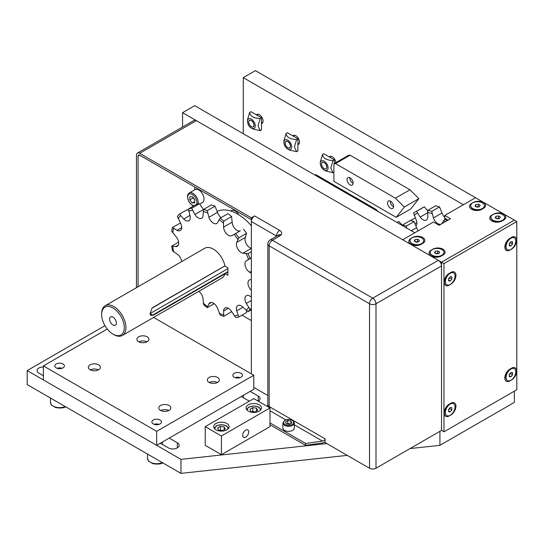 <?xml version="1.0" encoding="UTF-8"?>
<svg xmlns="http://www.w3.org/2000/svg" width="544" height="544" viewBox="0 0 544 544"><rect width="100%" height="100%" fill="white"/><g stroke="black" fill="none" stroke-linecap="round" stroke-linejoin="round"><path stroke-width="0.82" d="M256.428 114.852A5.148 2.972 60 0 1 256.884 114.478A5.148 2.972 60 0 1 260.848 115.858A5.148 2.972 60 0 1 263.099 121.04A5.148 2.972 60 0 1 262.031 123.4A5.148 2.972 60 0 1 261.48 123.604M292.842 135.878A5.148 2.972 60 0 1 293.298 135.504A5.148 2.972 60 0 1 297.269 136.884A5.148 2.972 60 0 1 299.513 142.066A5.148 2.972 60 0 1 298.445 144.425A5.148 2.972 60 0 1 297.894 144.629M329.263 156.903A5.148 2.972 60 0 1 329.712 156.529A5.148 2.972 60 0 1 333.486 157.706A5.148 2.972 60 0 1 335.906 162.595M463.386 204.721L475.531 197.71L255.408 70.625L243.27 77.636L463.386 204.721M243.27 133.702L243.27 77.636M402.696 239.761L414.834 232.75L194.718 105.665L182.58 112.676L402.696 239.761L433.446 222.006L439.11 225.277L450.439 218.736L444.774 215.465L475.531 197.71L514.372 220.136L441.538 262.188L441.538 430.386L441.538 262.188L402.696 239.761M182.58 127.017L182.58 112.676M251.362 320.593L241.958 315.16M445.257 218.545L442.211 223.006A6.868 3.964 60 0 1 441.252 224.026A6.868 3.964 60 0 1 433.425 217.933L431.746 211.398L439.518 206.91A46.349 26.758 60 0 0 435.533 205.843L427.761 210.331L427.768 216.417A6.868 3.964 60 0 1 426.36 220.041A6.868 3.964 60 0 1 420.158 217.097L416.548 211.33L424.32 206.849L427.713 210.732M439.518 206.91L442 212.983A6.868 3.964 -120 0 0 444.774 217.478M416.548 211.33A46.349 26.758 -120 0 0 415.045 212.092A46.349 26.758 -120 0 0 413.63 213.017L416.017 219.49A6.868 3.964 60 0 1 416.01 225.889M406.592 228.31L406.334 226.066A46.349 26.758 -120 0 0 402.356 224.998L415.303 217.899M402.356 224.998L402.288 225.508M397.14 222.537L398.908 221.517L402.302 225.406M406.334 226.066L414.106 221.585L416.588 227.65A6.868 3.964 -120 0 0 418.214 230.799M415.045 212.092L422.817 207.611A46.349 26.758 60 0 1 424.32 206.849M446.916 220.769A46.349 26.758 -120 0 0 444.693 218.872M431.746 211.398A46.349 26.758 -120 0 0 427.761 210.331M443.625 220.354A44.214 25.527 60 0 1 445.278 221.721M427.489 212.432A44.214 25.527 60 0 1 432.004 213.642M414.12 215.24A44.214 25.527 60 0 1 417.425 213.33M410.122 220.517A46.349 26.758 60 0 1 414.106 221.585M397.052 222.482L397.406 222.278A46.349 26.758 60 0 1 398.908 221.517M153.292 420.022A4.794 2.768 180 0 1 158.515 419.424A4.794 2.768 180 0 1 161.473 421.981A4.794 2.768 180 0 1 156.679 424.748A4.794 2.768 180 0 1 151.885 421.981A4.794 2.768 180 0 1 153.292 420.022M56.182 363.956A4.794 2.768 180 0 1 61.404 363.358A4.794 2.768 180 0 1 64.362 365.915A4.794 2.768 180 0 1 59.568 368.682A4.794 2.768 180 0 1 54.774 365.915A4.794 2.768 180 0 1 56.182 363.956M234.219 373.3A4.794 2.768 180 0 1 239.442 372.701A4.794 2.768 180 0 1 242.4 375.258A4.794 2.768 180 0 1 237.606 378.026A4.794 2.768 180 0 1 232.812 375.258A4.794 2.768 180 0 1 234.219 373.3M160.738 410.53A6.011 3.468 180 0 1 168.81 410.53M160.528 405.511A6.011 3.468 180 0 1 167.076 404.756A6.011 3.468 180 0 1 170.782 407.959A6.011 3.468 180 0 1 169.021 410.414A6.011 3.468 180 0 1 162.472 411.169A6.011 3.468 180 0 1 158.766 407.959A6.011 3.468 180 0 1 160.528 405.511M90.331 369.886A6.011 3.468 180 0 1 98.403 369.886M90.12 364.861A6.011 3.468 180 0 1 96.669 364.106A6.011 3.468 180 0 1 100.375 367.316A6.011 3.468 180 0 1 98.614 369.764A6.011 3.468 180 0 1 92.072 370.518A6.011 3.468 180 0 1 88.359 367.316A6.011 3.468 180 0 1 90.12 364.861M209.29 382.5A6.011 3.468 180 0 1 217.362 382.5M209.08 377.475A6.011 3.468 180 0 1 215.628 376.727A6.011 3.468 180 0 1 219.334 379.93A6.011 3.468 180 0 1 217.58 382.384A6.011 3.468 180 0 1 211.031 383.132A6.011 3.468 180 0 1 207.318 379.93A6.011 3.468 180 0 1 209.08 377.475M138.89 341.85A6.011 3.468 180 0 1 146.962 341.85M138.672 336.824A6.011 3.468 180 0 1 145.221 336.076A6.011 3.468 180 0 1 148.934 339.279A6.011 3.468 180 0 1 147.172 341.734A6.011 3.468 180 0 1 140.624 342.489A6.011 3.468 180 0 1 136.918 339.279A6.011 3.468 180 0 1 138.672 336.824M43.384 365.915L43.384 379.93L156.679 445.339L253.79 389.273L253.79 375.258L156.679 431.324L43.384 365.915L107.256 329.038M156.679 445.339L156.679 431.324M153.619 317.417L253.79 375.258M258.244 396.046A6.297 3.631 180 0 1 260.086 398.616A6.297 3.631 180 0 1 258.244 401.186L258.244 396.046L250.152 391.374M249.342 401.186L241.25 396.515M169.225 438.097L177.317 442.768A6.297 3.631 180 0 1 179.16 445.339A6.297 3.631 180 0 1 175.277 448.698A6.297 3.631 180 0 1 168.416 447.909L160.324 443.238M43.384 375.727L38.937 373.157A6.297 3.631 180 0 1 37.087 370.586A6.297 3.631 180 0 1 43.384 366.948M104.972 325.686L27.2 370.586L180.962 459.354L180.962 473.375L347.242 455.376M410.04 448.576L439.919 445.339L514.372 402.356L514.372 391.143M443.965 431.793L443.965 263.588L516.8 221.537L516.8 389.742L443.965 431.793L441.538 430.386L439.919 431.324L439.919 445.339M180.962 459.354L326.794 443.571M27.2 370.586L27.2 384.601L180.962 473.375M242.665 435.411A4.291 2.475 -60 0 1 244.535 431.093A4.291 2.475 -60 0 1 247.846 429.944A4.291 2.475 -60 0 1 247.846 434.901A4.291 2.475 -60 0 1 243.556 437.376A4.291 2.475 -60 0 1 242.665 435.411M248.329 411.114A7.725 4.461 180 0 1 246.065 407.959A7.725 4.461 180 0 1 253.79 403.498A7.725 4.461 180 0 1 261.514 407.959A7.725 4.461 180 0 1 256.748 412.08A7.725 4.461 180 0 1 248.329 411.114M215.961 429.808A7.725 4.461 180 0 1 213.697 426.652A7.725 4.461 180 0 1 221.422 422.192A7.725 4.461 180 0 1 229.146 426.652A7.725 4.461 180 0 1 224.38 430.773A7.725 4.461 180 0 1 215.961 429.808M253.79 398.616L269.974 407.959L221.422 435.996L205.238 426.652L253.79 398.616M205.238 426.652L205.238 445.339L221.422 454.682L269.974 426.652L269.974 407.959M221.422 454.682L221.422 435.996M350.091 184.865A4.291 2.475 60 0 1 347.29 181.084A4.291 2.475 60 0 1 347.949 177.643A4.291 2.475 60 0 1 352.24 180.118A4.291 2.475 60 0 1 352.24 185.076A4.291 2.475 60 0 1 350.091 184.865M390.558 208.223A4.291 2.475 60 0 1 387.75 204.442A4.291 2.475 60 0 1 388.409 201.001A4.291 2.475 60 0 1 392.7 203.483A4.291 2.475 60 0 1 392.7 208.434A4.291 2.475 60 0 1 390.558 208.223M409.979 189.768L350.091 155.196L348.473 155.339L333.907 163.751L333.907 181.356L396.222 217.335L410.788 208.923L418.88 198.648L409.979 189.768L395.413 198.179L335.526 163.601L350.091 155.196M335.526 163.601L333.907 163.751M396.222 217.335L404.314 207.053L418.88 198.648M404.314 207.053L395.413 198.179M375.183 209.862L375.992 209.392L316.105 174.814L314.704 174.944M315.296 175.284L316.105 174.814M378.216 211.609L375.992 209.392M449.228 273.353L450.847 272.422A7.208 4.162 -60 0 1 455.947 275.366A7.208 4.162 -60 0 1 450.847 284.192L449.228 285.131A7.208 4.162 -60 0 1 444.128 282.186A7.208 4.162 -60 0 1 449.228 273.353L449.228 273.353M449.358 273.476A3.774 2.183 120 0 0 448.759 273.652M449.215 273.36L450.847 272.422L449.215 273.36M444.326 280.439A3.774 2.183 120 0 0 445.108 281.2M449.228 404.178L450.847 403.24A7.208 4.162 -60 0 1 455.947 406.184A7.208 4.162 -60 0 1 450.847 415.018L449.228 415.949A7.208 4.162 -60 0 1 444.128 413.005A7.208 4.162 -60 0 1 449.228 404.178L449.228 404.178M449.358 404.301A3.774 2.183 120 0 0 448.759 404.471M449.215 404.185L450.847 403.24L449.215 404.185M444.326 411.257A3.774 2.183 120 0 0 445.108 412.026M509.918 238.313L511.537 237.381A7.208 4.162 -60 0 1 516.637 240.319A7.208 4.162 -60 0 1 511.537 249.152L509.918 250.084A7.208 4.162 -60 0 1 504.825 247.146A7.208 4.162 -60 0 1 509.918 238.313L509.918 238.313M510.054 238.435A3.774 2.183 120 0 0 509.449 238.612M509.905 238.32L511.537 237.381L509.905 238.32M505.022 245.392A3.774 2.183 120 0 0 505.804 246.16M509.918 369.138L511.537 368.2A7.208 4.162 -60 0 1 516.637 371.144A7.208 4.162 -60 0 1 511.537 379.977L509.918 380.909A7.208 4.162 -60 0 1 504.825 377.964A7.208 4.162 -60 0 1 509.918 369.138L509.918 369.138M510.054 369.26A3.774 2.183 120 0 0 509.449 369.43M509.905 369.145L511.537 368.2L509.905 369.145M505.022 376.217A3.774 2.183 120 0 0 505.804 376.985M443.965 263.588L441.538 262.188L514.372 220.136L516.8 221.537M448.011 220.136L444.774 218.266L444.774 215.465M491.878 215.091L493.496 214.159A7.208 4.162 180 0 1 503.69 214.159A7.208 4.162 180 0 1 503.69 220.041L502.071 220.98A7.208 4.162 180 0 1 491.878 220.98A7.208 4.162 180 0 1 491.878 215.091L491.973 215.261M431.181 250.131L432.8 249.2A7.208 4.162 180 0 1 442.993 249.2A7.208 4.162 180 0 1 442.993 255.088L441.374 256.02A7.208 4.162 180 0 1 431.181 256.02A7.208 4.162 180 0 1 431.181 250.131L431.276 250.301M471.641 203.408L473.26 202.477A7.208 4.162 180 0 1 483.46 202.477A7.208 4.162 180 0 1 483.46 208.366L481.841 209.297A7.208 4.162 180 0 1 471.641 209.297A7.208 4.162 180 0 1 471.641 203.408L471.736 203.578M410.951 238.456L412.57 237.517A7.208 4.162 180 0 1 422.763 237.517A7.208 4.162 180 0 1 422.763 243.406L421.144 244.338A7.208 4.162 180 0 1 410.951 244.338A7.208 4.162 180 0 1 410.951 238.456L411.046 238.619M420.655 244.596A3.774 2.183 0 0 0 421.11 244.161M412.291 243.984A3.774 2.183 0 0 0 412.563 245.038M481.352 209.556A3.774 2.183 0 0 0 481.8 209.12M472.981 208.937A3.774 2.183 0 0 0 473.26 209.998M440.885 256.278A3.774 2.183 0 0 0 441.34 255.843M432.521 255.66A3.774 2.183 0 0 0 432.793 256.72M501.582 221.238A3.774 2.183 0 0 0 502.03 220.803M493.218 220.619A3.774 2.183 0 0 0 493.49 221.68M251.362 273.306L249.648 272.245A6.868 3.964 60 0 1 245.33 266.295A6.868 3.964 60 0 1 246.262 260.862L251.362 257.638M251.362 251.736L248.003 253.674L242.957 253.232A6.868 3.964 60 0 1 237.823 248.982A6.868 3.964 60 0 1 236.708 242.413L238.85 237.816L246.616 233.335L245.283 237.456A6.868 3.964 -120 0 0 246.337 243.923A6.868 3.964 -120 0 0 251.362 248.254M223.468 223.135L223.822 221.054L231.588 216.573L232.166 222.156A6.868 3.964 -120 0 0 235.164 228.874A6.868 3.964 -120 0 0 240.332 230.778L231.751 235.729A6.868 3.964 60 0 1 226.583 233.825A6.868 3.964 60 0 1 223.591 227.113L223.468 223.135A57.95 33.456 60 0 0 219.15 219.647L217.75 222.394A6.868 3.964 60 0 1 216.764 223.468A6.868 3.964 60 0 1 208.91 217.294L207.257 210.664L215.03 206.183L217.491 212.344A6.868 3.964 -120 0 0 221.095 217.627M231.588 216.573A60.085 34.687 60 0 0 227.977 213.656L220.204 218.144L219.15 219.647M215.03 206.183A60.085 34.687 60 0 0 211.412 204.925L203.646 209.406L203.068 215.268A6.868 3.964 60 0 1 201.647 218.212A6.868 3.964 60 0 1 194.902 214.458L191.685 208.223L199.451 203.742L203.483 209.501A6.868 3.964 -120 0 0 203.585 209.671M199.451 203.742A60.085 34.687 60 0 0 196.391 204.333L188.618 208.821L189.951 215.417A6.868 3.964 60 0 1 188.836 220.701A6.868 3.964 60 0 1 183.702 219.028L179.466 214.105L187.231 209.617L189.108 210.875M179.466 214.105A60.085 34.687 -120 0 0 177.419 216.458L180.397 222.836A6.868 3.964 60 0 1 180.275 230.554A6.868 3.964 60 0 1 177.011 230.309L172.462 227.412L180.486 223.006M172.462 227.412A60.085 34.687 -120 0 0 171.741 231.173L175.848 236.382A6.868 3.964 60 0 1 177.269 246.269A6.868 3.964 60 0 1 175.848 246.588L171.741 246.119L178.622 242.148M171.741 246.119A60.085 34.687 -120 0 0 172.462 250.709L177.011 254A6.868 3.964 60 0 1 181.662 261.582M198.825 291.319A6.868 3.964 60 0 1 203.068 299.132L203.646 304.722A60.085 34.687 -120 0 0 207.257 307.639L208.91 303.851A6.868 3.964 60 0 1 209.896 302.777A6.868 3.964 60 0 1 217.75 308.951L220.204 315.112A60.085 34.687 -120 0 0 223.822 316.37L223.591 310.984A6.868 3.964 60 0 1 225.005 308.033A6.868 3.964 60 0 1 231.751 311.787L235.783 317.553A60.085 34.687 -120 0 0 238.85 316.962L236.708 310.828A6.868 3.964 60 0 1 237.823 305.544A6.868 3.964 60 0 1 242.957 307.217L248.003 311.671L251.362 309.733M214.139 303.668L207.257 307.639M231.649 311.624L223.822 316.37M246.473 310.223L246.616 312.474L238.85 316.962M251.362 308.557L250.05 309.318L246.262 303.409A6.868 3.964 60 0 1 246.384 295.691A6.868 3.964 60 0 1 249.648 295.936L251.362 296.861M248.003 311.671A60.085 34.687 -120 0 0 250.05 309.318M248.574 307.605A57.95 33.456 60 0 1 246.126 310.42M237.891 315.173A57.95 33.456 60 0 1 234.233 315.887M223.468 314.82A57.95 33.456 60 0 1 219.15 313.317M207.509 306.598A57.95 33.456 60 0 1 203.184 303.11M173.631 251.913A57.95 33.456 60 0 1 172.768 246.432M172.768 232.982A57.95 33.456 60 0 1 173.631 228.494M178.085 218.64A57.95 33.456 60 0 1 180.533 215.825M191.685 208.223A60.085 34.687 -120 0 0 188.618 208.821M188.768 211.072A57.95 33.456 60 0 1 192.426 210.358M207.257 210.664A60.085 34.687 -120 0 0 203.646 209.406M203.184 211.426A57.95 33.456 60 0 1 207.509 212.928M223.822 221.054A60.085 34.687 -120 0 0 220.204 218.144M238.85 237.816A60.085 34.687 -120 0 0 235.783 233.682M234.233 234.491A57.95 33.456 60 0 1 237.891 239.435M250.05 258.393A60.085 34.687 -120 0 0 248.003 253.674M246.126 253.694A57.95 33.456 60 0 1 248.574 259.338M243.556 229.201A60.085 34.687 60 0 1 246.616 233.335M105.21 305.721L204.748 248.254A17.17 9.914 60 0 1 225.026 266.138L227.895 267.798L227.895 275.271L225.026 273.618A17.17 9.914 60 0 1 221.911 277.991L122.373 335.458A17.17 9.914 -120 0 0 125.426 323.299A17.17 9.914 -120 0 0 105.21 305.721A17.17 9.914 -120 0 0 101.653 313.582L101.653 314.514A16.021 9.248 60 0 1 112.982 307.979A16.021 9.248 60 0 1 124.311 327.597A16.021 9.248 60 0 1 112.982 334.138A16.021 9.248 60 0 1 101.653 314.514M227.895 271.959L225.026 273.618M251.362 290.476L250.804 289.864A6.868 3.964 60 0 1 249.39 279.976A6.868 3.964 60 0 1 250.804 279.657L251.362 279.684M251.362 225.814A42.915 24.779 -120 0 0 237.606 214.064A42.915 24.779 -120 0 0 217.185 211.398M227.895 271.68L152.762 315.058L150.722 315.432L150.028 313.65M224.964 265.832L152.939 307.414L152.089 308.081L150.028 313.766L152.939 315.432L224.964 273.843M152.021 308.149L224.971 265.894M150.028 313.589A4.576 2.645 120 0 0 150.124 313.534L227.895 268.634M112.982 334.138L113.791 334.608A17.17 9.914 -120 0 0 122.373 335.458M109.589 319.104A4.794 2.768 60 0 1 110.582 316.907A4.794 2.768 60 0 1 115.376 319.675A4.794 2.768 60 0 1 115.376 325.21A4.794 2.768 60 0 1 111.683 323.925A4.794 2.768 60 0 1 109.589 319.104M294.311 424.816L322.476 441.075C324.054 440.742 324.918 439.994 325.074 438.838L325.074 442.075A4.576 2.645 -60 0 1 325.074 442.075L322.476 442.945L305.585 445.339L269.974 424.782M322.476 441.075L305.585 443.469L269.974 422.912M305.585 445.339L305.585 443.469M267.825 243.964A4.576 2.645 0 0 0 269.164 245.834A4.576 2.645 -60 0 1 272.408 240.23A4.576 2.645 -120 0 0 270.116 239.999A4.576 4.576 0 0 0 267.825 243.964L267.825 404.688A4.576 2.645 0 0 0 267.981 405.368A2.904 1.673 -60 0 1 267.73 406.667A2.91 1.68 120 0 0 267.981 405.368A4.576 2.645 0 0 0 267.981 405.375A4.576 2.645 0 0 0 269.164 406.558L269.164 245.834L369.512 303.77L369.512 468.234L325.081 442.578L325.081 438.845L269.164 406.558A2.292 1.319 120 0 1 269.022 407.415M267.825 395.508L253.79 387.403M369.512 468.234A4.576 2.645 0 0 0 375.992 468.234L441.538 430.386L441.538 265.928A4.576 2.645 -120 0 0 438.301 260.318L196.336 120.618A4.576 2.645 -120 0 0 194.045 120.394L137.401 153.095A4.576 2.645 60 0 1 139.686 153.326L251.355 217.797L254.592 215.927A4.576 2.645 120 0 0 251.362 221.537L276.454 236.021A4.576 2.645 -60 0 1 279.691 230.418L254.592 215.934M251.362 373.857L251.362 221.537M251.804 219.409L251.355 219.667L251.355 217.797M138.067 286.749L138.067 156.128L139.686 155.196L251.355 219.667M136.449 287.688L136.449 155.196A4.576 2.645 60 0 1 137.401 153.095M139.686 155.196A2.292 1.319 -120 0 0 138.543 155.081A2.292 1.319 -120 0 0 138.067 156.128M194.718 189.774L194.718 186.966M57.12 368.288A4.672 2.693 180 0 1 62.023 368.288M154.231 424.354A4.672 2.693 180 0 1 159.134 424.354M235.158 377.631A4.672 2.693 180 0 1 240.06 377.631M225.25 429.114L222.448 430.732L218.62 430.141L217.593 427.924L220.395 426.306L224.223 426.904L225.25 429.114M222.618 430.63L220.395 430.046L220.395 426.306M224.223 429.706L224.223 426.904M220.395 430.046L220.041 430.358M257.618 410.421L254.816 412.039L250.988 411.448L249.961 409.238L252.763 407.619L256.598 408.211L257.618 410.421M254.986 411.944L252.763 411.359L252.763 407.619M256.598 411.012L256.598 408.211M252.763 411.359L252.409 411.672M507.348 380.528A6.868 3.964 -60 0 1 507.226 380.46A6.868 3.964 -60 0 1 505.804 377.318A6.868 3.964 -60 0 1 510.66 368.907A6.868 3.964 -60 0 1 514.094 368.567A6.868 3.964 -60 0 1 514.209 368.642M505.906 373.708A3.536 2.04 -60 0 0 505.804 374.598L505.804 377.318M510.904 372.497L512.523 372.64L512.523 374.802L510.904 376.815L509.286 376.666L509.286 374.51L510.904 372.497M510.904 376.815L509.286 375.877M509.286 375.142L510.496 373M512.523 374.802L510.496 373.633M506.049 377.461A6.868 3.964 -60 0 1 509.041 370.546A6.868 3.964 -60 0 1 514.338 368.71A6.868 3.964 -60 0 1 514.338 376.638A6.868 3.964 -60 0 1 507.47 380.603A6.868 3.964 -60 0 1 506.049 377.461M446.658 415.568A6.868 3.964 -60 0 1 446.529 415.5A6.868 3.964 -60 0 1 445.108 412.359A6.868 3.964 -60 0 1 449.963 403.947A6.868 3.964 -60 0 1 453.397 403.607A6.868 3.964 -60 0 1 453.519 403.682M445.216 408.748A3.536 2.04 -60 0 0 445.108 409.639L445.108 412.359M450.208 407.538L451.826 407.68L451.826 409.843L450.208 411.856L448.589 411.713L448.589 409.55L450.208 407.538M450.208 411.856L448.589 410.917M448.589 410.183L449.806 408.041M451.826 409.843L449.806 408.673M445.352 412.502A6.868 3.964 -60 0 1 448.351 405.586A6.868 3.964 -60 0 1 453.642 403.75A6.868 3.964 -60 0 1 453.642 411.679A6.868 3.964 -60 0 1 446.774 415.643A6.868 3.964 -60 0 1 445.352 412.502M446.658 284.743A6.868 3.964 -60 0 1 446.529 284.682A6.868 3.964 -60 0 1 445.108 281.534A6.868 3.964 -60 0 1 449.963 273.129A6.868 3.964 -60 0 1 453.397 272.789A6.868 3.964 -60 0 1 453.519 272.857M445.216 277.923A3.536 2.04 -60 0 0 445.108 278.814L445.108 281.534M450.208 276.712L451.826 276.862L451.826 279.018L450.208 281.03L448.589 280.888L448.589 278.725L450.208 276.712M450.208 281.03L448.589 280.099M448.589 279.358L449.806 277.216M451.826 279.018L449.806 277.848M445.352 281.676A6.868 3.964 -60 0 1 448.351 274.768A6.868 3.964 -60 0 1 453.642 272.925A6.868 3.964 -60 0 1 453.642 280.854A6.868 3.964 -60 0 1 446.774 284.818A6.868 3.964 -60 0 1 445.352 281.676M507.348 249.703A6.868 3.964 -60 0 1 507.226 249.635A6.868 3.964 -60 0 1 505.804 246.493A6.868 3.964 -60 0 1 510.66 238.082A6.868 3.964 -60 0 1 514.094 237.742A6.868 3.964 -60 0 1 514.209 237.816M505.906 242.882A3.536 2.04 -60 0 0 505.804 243.773L505.804 246.493M510.904 241.672L512.523 241.815L512.523 243.977L510.904 245.99L509.286 245.847L509.286 243.685L510.904 241.672M510.904 245.99L509.286 245.052M509.286 244.317L510.496 242.175M512.523 243.977L510.496 242.808M506.049 246.636A6.868 3.964 -60 0 1 509.041 239.727A6.868 3.964 -60 0 1 514.338 237.884A6.868 3.964 -60 0 1 514.338 245.813A6.868 3.964 -60 0 1 507.47 249.778A6.868 3.964 -60 0 1 506.049 246.636M443.952 252.552A6.868 3.964 180 0 1 443.958 252.688A6.868 3.964 180 0 1 441.946 255.496A6.868 3.964 180 0 1 432.235 255.496L432.235 255.496A6.868 3.964 180 0 1 430.222 252.688A6.868 3.964 180 0 1 430.222 252.552M434.588 256.856L432.235 255.496L434.588 256.856A3.536 2.04 180 0 0 435.411 257.21M437.77 250.934L439.64 252.015L438.96 253.49L436.404 253.885L434.534 252.804L435.22 251.335L437.77 250.934L437.77 253.273L435.86 253.572M435.22 251.335L435.22 253.198M438.321 253.586L437.77 253.273M432.235 255.211A6.868 3.964 180 0 1 430.222 252.409A6.868 3.964 180 0 1 437.09 248.445A6.868 3.964 180 0 1 443.958 252.409A6.868 3.964 180 0 1 439.715 256.074A6.868 3.964 180 0 1 432.235 255.211M423.722 240.87A6.868 3.964 180 0 1 423.722 241.012A6.868 3.964 180 0 1 421.716 243.814A6.868 3.964 180 0 1 411.998 243.814L411.998 243.814A6.868 3.964 180 0 1 409.992 241.012A6.868 3.964 180 0 1 409.992 240.87M414.358 245.174L411.998 243.814L414.358 245.174A3.536 2.04 180 0 0 415.181 245.528M417.54 239.258L419.41 240.332L418.724 241.808L416.174 242.202L414.304 241.128L414.99 239.652L417.54 239.258L417.54 241.59L415.63 241.89M414.99 239.652L414.99 241.522M418.084 241.91L417.54 241.59M411.998 243.535A6.868 3.964 180 0 1 409.992 240.734A6.868 3.964 180 0 1 416.854 236.769A6.868 3.964 180 0 1 423.722 240.734A6.868 3.964 180 0 1 419.485 244.392A6.868 3.964 180 0 1 411.998 243.535M484.412 205.829A6.868 3.964 180 0 1 484.418 205.972A6.868 3.964 180 0 1 482.406 208.774A6.868 3.964 180 0 1 472.695 208.774L472.695 208.774A6.868 3.964 180 0 1 470.682 205.972A6.868 3.964 180 0 1 470.689 205.829M475.055 210.134L472.695 208.774L475.055 210.134A3.536 2.04 180 0 0 475.878 210.487M478.237 204.218L480.107 205.292L479.42 206.768L476.87 207.162L475 206.081L475.68 204.612L478.237 204.218L478.237 206.55L476.32 206.849M475.68 204.612L475.68 206.482M478.781 206.87L478.237 206.55M472.695 208.495A6.868 3.964 180 0 1 470.682 205.686A6.868 3.964 180 0 1 477.55 201.722A6.868 3.964 180 0 1 484.418 205.686A6.868 3.964 180 0 1 480.182 209.352A6.868 3.964 180 0 1 472.695 208.495M504.642 217.512A6.868 3.964 180 0 1 504.648 217.648A6.868 3.964 180 0 1 502.636 220.456A6.868 3.964 180 0 1 492.925 220.456L492.925 220.456A6.868 3.964 180 0 1 490.912 217.648A6.868 3.964 180 0 1 490.919 217.512M495.285 221.816L492.925 220.456L495.285 221.816A3.536 2.04 180 0 0 496.108 222.17M498.467 215.893L500.337 216.974L499.65 218.45L497.1 218.844L495.23 217.763L495.91 216.288L498.467 215.893L498.467 218.232L496.55 218.525M495.91 216.288L495.91 218.158M499.011 218.545L498.467 218.232M492.925 220.17A6.868 3.964 180 0 1 490.912 217.369A6.868 3.964 180 0 1 497.78 213.404A6.868 3.964 180 0 1 504.648 217.369A6.868 3.964 180 0 1 500.412 221.034A6.868 3.964 180 0 1 492.925 220.17M294.311 423.008L294.311 428.053A5.726 3.305 180 0 1 292.638 430.386A5.726 3.305 180 0 1 286.402 431.106A5.726 3.305 180 0 1 282.866 428.053L282.866 423.008A5.726 3.305 0 0 0 286.402 426.061A5.726 3.305 0 0 0 292.638 425.34A5.726 3.305 0 0 0 294.311 423.008C293.774 421.219 293.134 420.315 292.38 420.294C289.877 419.132 287.368 419.125 284.845 420.267L282.866 423.008M291.781 422.94L289.442 424.286L286.253 423.796L285.396 421.954L287.735 420.6L290.924 421.097L291.781 422.94M290.068 423.932L287.735 423.409L287.735 420.6M290.924 423.436L290.924 421.097M287.735 423.409L287.11 423.926M353.124 183.246A3.699 2.135 60 0 1 352.519 182.981A3.699 2.135 60 0 1 349.908 178.446A3.699 2.135 60 0 1 349.976 177.786M393.591 206.604A3.699 2.135 60 0 1 392.986 206.339A3.699 2.135 60 0 1 390.368 201.81A3.699 2.135 60 0 1 390.436 201.151M197.996 203.966A7.439 4.298 -120 0 0 198.193 202.429A7.439 4.298 -120 0 0 194.949 194.942A7.439 4.298 -120 0 0 189.217 192.95L195.044 189.591A7.439 4.298 60 0 1 200.777 191.583A7.439 4.298 60 0 1 204.02 199.07A7.439 4.298 60 0 1 202.484 202.47L199.743 204.054M194.718 199.553L194.718 202.79L192.29 203.007L189.863 199.981L189.863 196.744L192.29 196.534L194.718 199.553M192.29 203.007L194.718 201.6M193.188 197.649L189.863 199.981M193.1 198.118L194.718 199.743M230.765 211.018L231.458 210.61A7.439 4.298 60 0 1 238.836 214.805M253.98 125.12A3.699 2.135 60 0 1 251.362 126.63A3.699 2.135 60 0 1 248.751 122.101A3.699 2.135 60 0 1 251.362 120.591A3.699 2.135 60 0 1 253.98 125.12M290.394 146.146A3.699 2.135 60 0 1 287.783 147.655A3.699 2.135 60 0 1 285.165 143.126A3.699 2.135 60 0 1 287.783 141.617A3.699 2.135 60 0 1 290.394 146.146M326.815 167.171A3.699 2.135 60 0 1 324.197 168.681A3.699 2.135 60 0 1 321.579 164.152A3.699 2.135 60 0 1 324.197 162.636A3.699 2.135 60 0 1 326.815 167.171M251.362 120.503A3.801 2.196 60 0 1 253.851 123.855A3.801 2.196 60 0 1 253.266 126.902A3.801 2.196 60 0 1 251.362 126.718A3.801 2.196 60 0 1 248.88 123.366A3.801 2.196 60 0 1 249.465 120.319A3.801 2.196 60 0 1 251.362 120.503M247.479 121.366L247.479 119.782L249.655 112.445C250.186 116.192 253.694 118.218 260.182 118.524L257.999 125.854L260.182 130.669L252.742 128.887L251.362 128.098A5.494 3.169 -120 0 0 255.252 125.854A5.494 3.169 -120 0 0 251.362 119.122A5.494 3.169 -120 0 0 247.479 121.366A5.494 3.169 -120 0 0 251.362 128.098M260.182 118.524L261.48 117.769L250.961 111.697L249.655 112.445M261.48 117.769L261.48 129.921L260.182 130.669M287.783 141.528A3.801 2.196 60 0 1 290.265 144.881A3.801 2.196 60 0 1 289.68 147.927A3.801 2.196 60 0 1 287.783 147.744A3.801 2.196 60 0 1 285.294 144.391A3.801 2.196 60 0 1 285.879 141.338A3.801 2.196 60 0 1 287.783 141.528M283.893 142.392L283.893 140.801L286.076 133.47C286.6 137.217 290.108 139.244 296.596 139.543L294.42 146.88L296.596 151.694L289.156 149.913L287.783 149.117A5.494 3.169 -120 0 0 291.666 146.88A5.494 3.169 -120 0 0 287.783 140.148A5.494 3.169 -120 0 0 283.893 142.392A5.494 3.169 -120 0 0 287.783 149.117M296.596 139.543L297.894 138.795L287.375 132.722L286.076 133.47M297.894 138.795L297.894 150.94L296.596 151.694M324.197 162.554A3.801 2.196 60 0 1 326.679 165.906A3.801 2.196 60 0 1 326.101 168.953A3.801 2.196 60 0 1 324.197 168.762A3.801 2.196 60 0 1 321.715 165.417A3.801 2.196 60 0 1 322.293 162.364A3.801 2.196 60 0 1 324.197 162.554M320.314 163.418L320.314 161.826L322.49 154.496C323.02 158.243 326.522 160.269 333.01 160.568L330.834 167.906L333.01 172.72L325.57 170.938L324.197 170.143A5.494 3.169 -120 0 0 328.08 167.906A5.494 3.169 -120 0 0 324.197 161.174A5.494 3.169 -120 0 0 320.314 163.418A5.494 3.169 -120 0 0 324.197 170.143M333.01 160.568L334.315 159.82L323.796 153.748L322.49 154.496M333.907 172.203L333.01 172.72M334.315 159.82L334.315 163.513M415.262 223.638L416.867 222.714M420.158 217.097L427.516 212.847M433.425 217.933L442 212.983M411.298 230.71L416.588 227.65M177.317 447.909L177.317 442.768M251.362 257.917L246.262 260.862M251.362 271.252L249.648 272.245M245.283 237.456L236.708 242.413M251.362 248.377L242.957 253.232M232.166 222.156L223.591 227.113M240.332 230.778L231.751 235.729M217.491 212.344L208.91 217.294M203.483 209.501L194.902 214.458M189.951 215.417L183.702 219.028M181.696 227.603L177.011 230.309M178.255 245.201L175.848 246.588M211.317 302.457L208.91 303.851M228.276 308.278L223.591 310.984M242.957 307.217L236.708 310.828M251.362 300.465L246.262 303.409M251.362 289.544L250.804 289.864M150.124 313.534L152.939 315.432M277.501 235.742A4.576 3.468 34.9 0 1 281.2 234.702C282.173 233.097 281.67 231.669 279.691 230.418M277.447 235.817L277.399 235.797A4.576 2.645 60 0 1 279.691 236.021A6.868 3.964 0 0 0 281.2 234.702M438.301 260.318L372.756 298.16L272.408 240.23L279.691 236.021M139.686 153.326L196.336 120.618M372.756 298.16A4.576 2.645 120 0 0 369.512 303.77A4.576 2.645 0 0 0 375.992 303.77A4.576 2.645 -120 0 0 372.756 298.16M375.992 468.234L375.992 303.77L441.538 265.928M269.974 410.768L285.75 419.873M65.185 406.531A9.153 5.284 180 0 1 55.542 407.102A9.153 5.284 180 0 1 50.415 402.356L50.415 398.004M162.296 462.597A9.153 5.284 180 0 1 152.653 463.168A9.153 5.284 180 0 1 147.526 458.422L147.526 454.07M214.982 429.114A6.521 3.767 180 0 1 221.422 424.755A6.521 3.767 180 0 1 227.861 429.114M247.35 410.421A6.521 3.767 180 0 1 253.79 406.062A6.521 3.767 180 0 1 260.236 410.421M292.148 424.504A5.039 2.91 180 0 1 283.723 423.198A5.039 2.91 180 0 1 289.891 419.635A5.039 2.91 180 0 1 292.148 424.504M194.018 205.707A6.521 3.767 60 0 1 187.823 198.54A6.521 3.767 60 0 1 191.699 194.147A6.521 3.767 60 0 1 196.901 202.429A6.521 3.767 60 0 1 196.534 204.292M267.825 404.688L267.383 406.463M277.399 235.797L270.116 239.999M65.81 406.62C64.029 408.054 60.636 408.374 55.631 407.578L51.476 405.096L50.415 402.356M162.404 444.441L162.404 442.034M162.921 462.686C161.14 464.12 157.746 464.44 152.742 463.644L148.587 461.169L147.526 458.422M243.331 397.718L243.331 395.311M228.67 428.189L226.433 425.775L221.462 424.585L216.464 425.748L214.173 428.189M261.038 409.503L258.801 407.089L253.83 405.899L248.832 407.055L246.541 409.503M508.606 370.09L510.66 368.907M447.916 405.13L449.963 403.947M447.916 274.312L449.963 273.129M508.606 239.265L510.66 238.082M439.892 256.68L441.946 255.496M419.662 244.997L421.716 243.814M480.359 209.957L482.406 208.774M500.589 221.639L502.636 220.456M352.519 182.981L353.124 183.328M349.908 178.446L349.908 177.752M392.986 206.339L393.584 206.686M390.368 201.81L390.368 201.11M189.217 192.95L187.972 194.256L187.408 196.799L188.863 201.702L192.365 205.448L193.514 205.992M258.346 114.294L256.904 115.124M262.922 122.223L261.48 123.053M294.766 135.32L293.318 136.15M299.343 143.249L297.894 144.078M331.18 156.339L329.732 157.175"/></g></svg>
